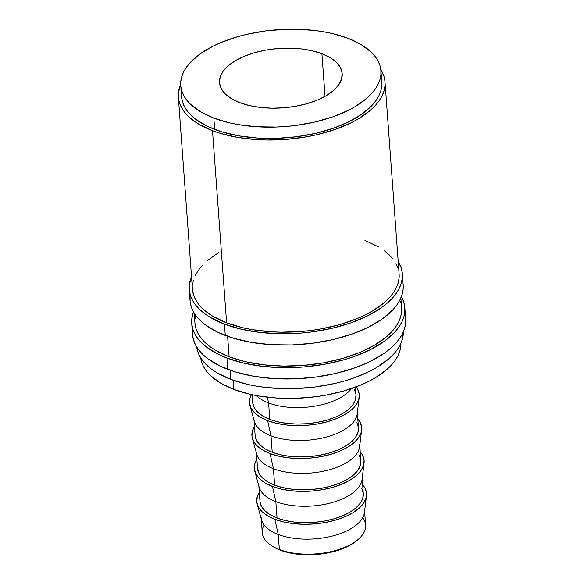 <?xml version="1.0" encoding="UTF-8"?>
<svg xmlns="http://www.w3.org/2000/svg" width="584" height="584" viewBox="0 0 584 584"><rect width="100%" height="100%" fill="white"/><g stroke="black" fill="none" stroke-linecap="round" stroke-linejoin="round"><path stroke-width="0.88" d="M271.903 545.887L273.319 546.77A50.188 24.28 -4.2 0 0 280.539 550.281L279.356 549.515A51.801 25.061 175.8 0 1 271.903 545.887A51.801 25.061 175.8 0 1 264.114 525.009M224.453 324.142A106.843 51.691 175.8 0 1 189.223 289.46A106.843 51.691 175.8 0 1 191.53 276.626L189.267 285.255L189.304 290.336L190.369 295.336L192.443 300.198L195.516 304.885L199.553 309.345L204.517 313.542L210.364 317.433L224.453 324.142L225.285 335.442L224.453 324.142L241.287 329.215L260.208 332.457L280.502 333.749L301.388 333.041L311.798 331.938L332.055 328.303L350.918 322.872L367.664 315.849L381.644 307.52L387.426 302.957L392.324 298.19L396.295 293.263L399.303 288.226L401.303 283.123L402.296 278.013L402.259 272.932L401.193 267.932L398.186 261.45A106.843 51.691 175.8 0 1 402.339 273.808A106.843 51.691 175.8 0 1 340.881 326.033A106.843 51.691 175.8 0 1 224.453 324.142M189.223 289.46L190.056 300.76A106.843 51.691 -4.2 0 0 225.285 335.442A106.843 51.691 -4.2 0 0 341.713 337.34A106.843 51.691 -4.2 0 0 403.172 285.109L402.339 273.808M226.942 358.05A106.843 51.691 175.8 0 1 191.713 323.368A106.843 51.691 175.8 0 1 193.479 311.878L191.756 319.163L191.793 324.251L192.859 329.245L194.932 334.114L198.005 338.793L202.042 343.261L207.006 347.458L219.518 354.889L226.942 358.05L227.775 369.358L226.942 358.05L243.776 363.124L262.698 366.372L282.992 367.664L303.877 366.956L324.543 364.27L344.195 359.707L353.408 356.78L370.154 349.765L384.133 341.428L394.82 332.106L398.784 327.179L401.792 322.142L403.799 317.039L404.785 311.922L404.749 306.841L403.69 301.84L401.405 296.606A106.843 51.691 175.8 0 1 404.829 307.717A106.843 51.691 175.8 0 1 343.37 359.948A106.843 51.691 175.8 0 1 226.942 358.05M191.713 323.368L192.545 334.676A106.843 51.691 -4.2 0 0 227.775 369.358A106.843 51.691 -4.2 0 0 344.202 371.249A106.843 51.691 -4.2 0 0 405.661 319.025L404.829 307.717M321.908 53.684A61.517 29.762 175.8 0 1 342.188 73.657A61.517 29.762 175.8 0 1 306.804 103.726A61.517 29.762 175.8 0 1 239.768 102.638L249.463 105.558L260.362 107.427L272.042 108.171L284.065 107.763L295.964 106.215L307.279 103.587L317.579 99.988L326.471 95.55L333.603 90.44L338.713 84.855L341.596 79.022L342.144 73.153L340.341 67.474L336.245 62.203L330.018 57.553L321.908 53.684L312.214 50.764L301.322 48.895L289.635 48.151L277.612 48.56L265.713 50.107L254.398 52.735L244.097 56.334L235.206 60.773L228.074 65.882L222.964 71.467L220.08 77.3L219.533 83.169L221.343 88.848L225.439 94.119L231.658 98.769L239.768 102.638A61.517 29.762 175.8 0 1 219.489 82.665A61.517 29.762 175.8 0 1 254.872 52.596A61.517 29.762 175.8 0 1 321.908 53.684L325.04 96.375L321.908 53.684M261.26 518.862L262.274 532.703A51.801 25.061 -4.2 0 0 279.356 549.515L278.254 534.484A51.801 25.061 175.8 0 1 261.172 517.672M274.882 519.329A55.042 26.63 175.8 0 1 257.172 503.97A55.042 26.63 175.8 0 1 259.303 492.254L257.267 496.663L256.777 501.919L258.391 507L262.055 511.715L267.625 515.876L274.882 519.329L278.254 534.484L274.882 519.329L283.554 521.95L293.307 523.622L303.76 524.286L314.513 523.921L325.164 522.534L335.289 520.191L344.502 516.964L352.459 512.993L358.839 508.423L363.409 503.43L365.993 498.203L366.482 492.954L364.861 487.874L362.635 484.669A55.042 26.63 175.8 0 1 366.46 495.947A55.042 26.63 175.8 0 1 332.471 520.95A55.042 26.63 175.8 0 1 274.882 519.329M257.172 503.97L261.581 520.03A51.801 25.061 -4.2 0 0 278.254 534.484A51.801 25.061 -4.2 0 0 332.449 536.01A51.801 25.061 -4.2 0 0 364.438 512.475L366.46 495.947M258.843 485.976L259.968 501.233A51.801 25.061 -4.2 0 0 277.042 518.044L275.838 501.605A51.801 25.061 175.8 0 1 258.756 484.786M272.472 486.45A55.042 26.63 175.8 0 1 254.755 471.084A55.042 26.63 175.8 0 1 256.894 459.374L254.85 463.784L254.361 469.032L255.982 474.113L259.639 478.829L265.209 482.99L272.472 486.45L275.838 501.605L272.472 486.45L281.138 489.064L290.89 490.735L301.344 491.399L312.097 491.034L322.748 489.655L332.873 487.304L342.085 484.078L350.042 480.106L356.423 475.537L360.992 470.543L363.577 465.317L364.066 460.068L362.452 454.987L360.219 451.782A55.042 26.63 175.8 0 1 364.044 463.061A55.042 26.63 175.8 0 1 330.055 488.071A55.042 26.63 175.8 0 1 272.472 486.45M254.755 471.084L259.165 487.144A51.801 25.061 -4.2 0 0 275.838 501.605A51.801 25.061 -4.2 0 0 330.033 503.123A51.801 25.061 -4.2 0 0 362.029 479.588L364.044 463.061M256.427 453.096L257.551 468.346A51.801 25.061 -4.2 0 0 274.633 485.158L273.421 468.718A51.801 25.061 175.8 0 1 256.339 451.899M270.056 453.564A55.042 26.63 175.8 0 1 252.339 438.204A55.042 26.63 175.8 0 1 254.478 426.488L252.441 430.897L251.945 436.153L253.566 441.234L257.23 445.942L262.793 450.111L270.056 453.564L273.421 468.718L270.056 453.564L278.729 456.177L288.474 457.849L298.928 458.513L309.688 458.148L320.331 456.768L330.456 454.418L339.676 451.198L347.626 447.22L354.013 442.65L358.583 437.657L361.16 432.437L361.649 427.181L360.036 422.101L357.802 418.896A55.042 26.63 175.8 0 1 361.627 430.174A55.042 26.63 175.8 0 1 327.639 455.184A55.042 26.63 175.8 0 1 270.056 453.564M252.339 438.204L256.748 454.257A51.801 25.061 -4.2 0 0 273.421 468.718A51.801 25.061 -4.2 0 0 327.624 470.244A51.801 25.061 -4.2 0 0 359.613 446.709L361.627 430.174M254.018 420.21L255.135 435.46A51.801 25.061 -4.2 0 0 272.217 452.279L271.005 435.832A51.801 25.061 175.8 0 1 253.931 419.02M267.64 420.677A55.042 26.63 175.8 0 1 249.923 405.318A55.042 26.63 175.8 0 1 251.478 394.587L250.025 398.011L249.536 403.267L251.149 408.347L254.814 413.063L260.384 417.224L267.64 420.677L271.005 435.832L267.64 420.677L276.312 423.291L286.058 424.969L296.511 425.634L307.272 425.269L317.915 423.882L328.04 421.531L337.26 418.312L345.21 414.341L351.597 409.771L356.167 404.778L358.744 399.551L359.233 394.302L357.62 389.221L356.109 386.9A55.042 26.63 175.8 0 1 359.211 397.295A55.042 26.63 175.8 0 1 325.222 422.298A55.042 26.63 175.8 0 1 267.64 420.677M249.923 405.318L254.332 421.378A51.801 25.061 -4.2 0 0 271.005 435.832A51.801 25.061 -4.2 0 0 325.208 437.358A51.801 25.061 -4.2 0 0 357.196 413.822L359.211 397.295M268.596 402.953A51.801 25.061 175.8 0 1 256.288 395.55A51.801 25.061 -4.2 0 0 268.596 402.953L267.311 397.2L268.596 402.953A51.801 25.061 -4.2 0 0 351.488 388.564A51.801 25.061 175.8 0 1 268.596 402.953L269.801 419.392L268.596 402.953M252.142 394.726L252.719 402.573A51.801 25.061 -4.2 0 0 269.801 419.392A51.801 25.061 -4.2 0 0 326.252 420.312A51.801 25.061 -4.2 0 0 356.05 394.988L355.474 387.141M200.735 357.634L201.736 362.328L203.685 366.898L206.575 371.3L210.364 375.49L220.518 383.082L233.753 389.389L233.082 380.228L233.753 389.389A100.368 48.56 -4.2 0 0 342.049 391.47A100.368 48.56 -4.2 0 0 400.916 343.253L399.894 350.86L398.011 355.649L395.185 360.386L391.455 365.015L386.856 369.489L375.213 377.826L368.285 381.6L360.708 385.068L343.903 390.944L325.441 395.229L315.805 396.719L296.197 398.317L286.408 398.419L276.765 398.047L258.252 395.901L249.565 394.156L233.753 389.389A100.368 48.56 -4.2 0 1 200.772 357.956M213.832 118.092A100.368 48.56 175.8 0 1 180.741 85.512A100.368 48.56 175.8 0 1 238.469 36.449A100.368 48.56 175.8 0 1 347.845 38.23L361.08 44.53L371.234 52.129L375.03 56.32L377.914 60.721L379.863 65.291L380.863 69.985L380.899 74.759L379.965 79.563L378.082 84.359L375.264 89.089L371.534 93.717L366.927 98.192L355.291 106.529L348.363 110.303L332.632 116.902L314.915 122.005L295.884 125.421L286.102 126.458L276.276 127.027L256.843 126.75L238.33 124.604L229.643 122.859L213.832 118.092L200.597 111.792L190.442 104.193L186.654 100.003L183.763 95.601L181.814 91.031L180.814 86.337L180.777 81.563L181.712 76.76L183.595 71.963L186.413 67.233L190.143 62.605L200.181 53.845L213.313 46.019L220.891 42.552L237.695 36.675L246.769 34.317L265.8 30.901L285.408 29.295L295.19 29.2L314.25 30.412L323.346 31.719L332.033 33.463L347.845 38.23A100.368 48.56 175.8 0 1 380.936 70.81A100.368 48.56 175.8 0 1 323.207 119.873A100.368 48.56 175.8 0 1 213.832 118.092L214.664 129.392L213.832 118.092M180.741 85.512L181.573 96.813A100.368 48.56 -4.2 0 0 214.664 129.392A100.368 48.56 -4.2 0 0 324.04 131.174A100.368 48.56 -4.2 0 0 381.768 82.118L380.936 70.81M196.684 346.589L197.713 351.437L199.728 356.152L202.706 360.7L206.619 365.029L211.437 369.095L217.102 372.869L230.768 379.374L230.089 370.212L230.768 379.374A103.609 50.122 -4.2 0 0 342.385 381.564A103.609 50.122 -4.2 0 0 403.325 331.931L402.259 339.603L400.317 344.545L397.405 349.429L393.55 354.211L388.798 358.832L376.782 367.438L369.636 371.336L353.393 378.14L344.465 380.98L335.106 383.411L315.462 386.936L295.219 388.594L285.116 388.696L265.443 387.44L256.055 386.097L247.083 384.294L230.768 379.374A103.609 50.122 -4.2 0 1 196.742 347.1M194.209 313.119L194.947 323.135A103.609 50.122 -4.2 0 0 229.103 356.766L227.599 336.296L229.103 356.766A103.609 50.122 -4.2 0 0 342.005 358.598A103.609 50.122 -4.2 0 0 401.602 307.958L400.865 297.942M384.995 81.877A103.609 50.122 175.8 0 0 380.826 69.664L383.892 76.183L384.922 81.023L384.958 85.95L383.995 90.914L382.053 95.864L379.14 100.747L375.293 105.522L370.541 110.142L358.518 118.749L351.371 122.647L335.136 129.451L316.842 134.721L307.14 136.714L287.102 139.32L266.859 140.007L256.894 139.62L237.79 137.408L220.365 133.356L212.503 130.685A103.609 50.122 175.8 0 1 178.339 97.053A103.609 50.122 175.8 0 1 180.682 84.359L178.383 92.98L178.419 97.908L179.449 102.748L181.463 107.471L184.442 112.011L188.355 116.34L193.173 120.406L198.837 124.18L212.503 130.685L226.614 322.85L212.503 130.685A103.609 50.122 175.8 0 0 325.405 132.517A103.609 50.122 175.8 0 0 384.995 81.877L399.113 274.042A103.609 50.122 -4.2 0 1 339.516 324.689A103.609 50.122 -4.2 0 1 226.614 322.85L242.937 327.77L251.901 329.573L271.005 331.785L280.97 332.172L301.213 331.486L311.308 330.42L321.251 328.88L340.311 324.463L357.663 318.397L365.482 314.812L372.636 310.914L384.652 302.308L389.404 297.687L393.251 292.912L396.164 288.029L398.106 283.079L399.069 278.123L399.106 274.013M178.339 97.053L192.45 289.219A103.609 50.122 -4.2 0 0 226.614 322.85L212.948 316.346L207.283 312.579L202.473 308.505L198.553 304.184L195.574 299.636L193.559 294.92L192.45 289.182M181.609 92.871L181.646 97.645L182.646 102.339L184.595 106.908L187.479 111.31L191.275 115.501L195.939 119.443L207.692 126.421L222.285 131.984L239.163 135.911L257.668 138.05L277.101 138.328L296.708 136.722L315.74 133.305L333.464 128.203L349.195 121.611L362.328 113.785L372.366 105.018L376.096 100.39L378.914 95.659L380.797 90.87L381.724 86.06L381.768 82.081M381.695 81.285L380.695 76.592M252.755 403.004L254.281 407.785L257.726 412.216L262.968 416.136L269.801 419.392L277.962 421.852L287.138 423.429L296.979 424.05L307.104 423.707L317.119 422.407L326.653 420.195L335.326 417.166L342.808 413.421L348.816 409.121L353.123 404.42L355.546 399.507L356.006 394.565L354.488 389.784M357.255 411.428A51.801 25.061 175.8 0 1 327.456 436.752A51.801 25.061 175.8 0 1 271.005 435.832L272.217 452.279A51.801 25.061 -4.2 0 0 328.668 453.191A51.801 25.061 -4.2 0 0 358.466 427.875L357.342 412.618M255.172 435.883L256.697 440.672L260.143 445.103L265.384 449.023L272.217 452.279L280.378 454.739L289.554 456.308L299.395 456.936L309.513 456.593L319.536 455.294L329.062 453.082L337.742 450.045L345.224 446.307L351.232 442.008L355.532 437.306L357.963 432.394L358.423 427.444L356.904 422.663M359.671 444.314A51.801 25.061 175.8 0 1 329.872 469.638A51.801 25.061 175.8 0 1 273.421 468.718L274.633 485.158A51.801 25.061 -4.2 0 0 331.084 486.078A51.801 25.061 -4.2 0 0 360.875 460.754L359.759 445.504M257.588 468.769L259.113 473.551L262.559 477.989L267.8 481.909L274.633 485.158L282.795 487.618L291.971 489.195L301.804 489.823L311.929 489.48L321.952 488.173L331.478 485.961L340.151 482.931L347.641 479.194L353.648 474.887L357.948 470.193L360.379 465.273L360.839 460.331L359.321 455.549M362.087 477.201A51.801 25.061 175.8 0 1 332.289 502.517A51.801 25.061 175.8 0 1 275.838 501.605L277.042 518.044A51.801 25.061 -4.2 0 0 333.493 518.964A51.801 25.061 -4.2 0 0 363.292 493.641L362.175 478.391M260.004 501.656L261.522 506.438L264.975 510.876L270.217 514.789L277.042 518.044L285.204 520.505L294.38 522.081L304.22 522.702L314.345 522.359L324.368 521.059L333.895 518.847L342.567 515.818L350.057 512.073L356.065 507.773L360.364 503.072L362.795 498.159L363.255 493.217L361.73 488.436M364.504 510.08A51.801 25.061 175.8 0 1 334.705 535.404A51.801 25.061 175.8 0 1 278.254 534.484L279.356 549.515A51.801 25.061 -4.2 0 0 335.807 550.435A51.801 25.061 -4.2 0 0 365.606 525.111L364.591 511.27M273.261 546.734L280.539 550.281L288.445 552.668L297.336 554.194L306.87 554.8L316.674 554.464L326.383 553.201L335.618 551.062L344.02 548.128L351.269 544.5L357.087 540.339M195.633 315.243L194.983 319.054M194.939 323.098L196.049 328.828L198.064 333.544L201.042 338.092L204.962 342.421L209.773 346.487L215.438 350.261L229.103 356.766L245.426 361.686L263.778 364.832L283.459 366.088L303.702 365.394L323.74 362.795L342.801 358.372L360.153 352.305L375.125 344.83L387.141 336.223L391.893 331.602L395.74 326.821L398.653 321.937L400.595 316.995L401.558 312.031L401.595 307.921M400.493 302.257L399.763 300.256M192.589 330.471L192.625 335.552L193.684 340.552L195.764 345.414L198.837 350.101L202.874 354.561L207.838 358.758L220.351 366.19L235.885 372.11L253.85 376.293L273.553 378.571L294.241 378.863L315.112 377.154L335.369 373.519L354.24 368.088L370.979 361.065L384.966 352.736L390.747 348.173L395.645 343.407L399.617 338.479L402.624 333.442L404.624 328.339L405.617 323.222L405.654 318.988M218.927 252.346L206.911 260.953M202.159 265.574L198.312 270.356L195.399 275.239M193.457 280.181L192.494 285.145M398.003 268.348L395.989 263.632M393.01 259.084L389.09 254.755L384.279 250.689M378.614 246.915L364.949 240.411M190.099 296.562L190.136 301.643L191.194 306.637L193.275 311.506L196.348 316.192L200.385 320.652L205.349 324.85L217.861 332.281L233.396 338.202L251.361 342.377L271.064 344.662L291.752 344.954L312.623 343.246L332.88 339.603L351.743 334.172L368.489 327.157L382.476 318.82L393.156 309.498L397.127 304.571L400.128 299.534L402.135 294.431L403.128 289.314L403.164 285.08M362.664 517.774A51.801 25.061 175.8 0 1 358.007 539.558A51.801 25.061 175.8 0 1 279.356 549.515L280.539 550.281A50.188 24.28 -4.2 0 0 356.736 540.638A50.188 24.28 -4.2 0 0 357.357 540.105M358.007 539.558L356.736 540.638"/></g></svg>
